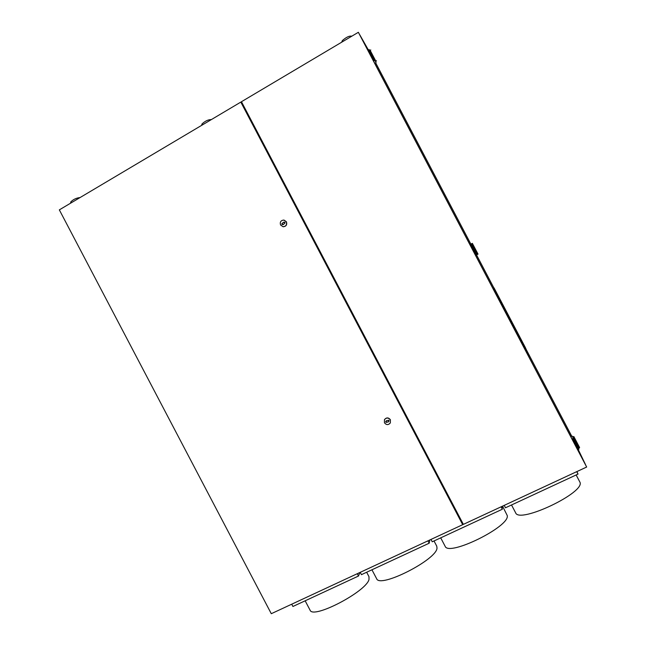 <?xml version="1.0" encoding="UTF-8"?>
<svg xmlns="http://www.w3.org/2000/svg" width="646" height="646" viewBox="0 0 646 646"><rect width="100%" height="100%" fill="white"/><g stroke="black" fill="none" stroke-linecap="round" stroke-linejoin="round"><path stroke-width="0.97" d="M462.811 523.333L462.697 524.681L271.288 613.7L59.335 209.869L240.821 102.092L462.697 524.681M309.959 609.953L310.128 610.276C313.262 619.296 366.298 591.55 369.011 579.47L368.971 576.66L366.653 572.243M376.513 578.493L376.658 578.759C379.929 588.563 436.962 559.573 437.011 548.026L436.728 546.112L434.023 540.96M515.556 512.666L515.613 512.771C519.053 524.172 586.39 492.066 579.833 481.989L576.151 474.963M445.021 546.08L445.126 546.274C448.502 556.876 510.267 526.442 507.247 515.548L502.548 506.149M291.726 604.196L292.921 606.481L358.49 576.03L357.27 573.713M359.87 572.501L358.49 576.03M576.935 471.556L578.017 474.091L505.479 507.78L504.219 505.374M576.733 471.653L578.017 474.091M429.816 539.975L429.202 543.197L361.429 574.665L360.21 572.348M427.959 540.839L429.202 543.197M431.003 539.426L432.239 541.784L502.338 509.234L502.136 506.343M501.078 506.835L502.338 509.234M586.665 467.034L358.36 32.3L241.451 101.721L463.36 524.374L586.665 467.034L577.726 449.834L585.51 464.644L578.267 449.584M579.607 447.573L573.818 436.526L579.607 447.573L578.566 448.251L578.961 449.067L577.685 449.858L475.609 255.38L571.403 437.778L570.862 436.639L572.259 436.147L572.655 436.898L572.259 436.147M374.22 62.299L469.925 244.543L374.131 62.145L374.906 63.51L376.093 62.614L375.665 61.79M368.309 49.855L359.782 34.811L367.832 50.138L358.36 32.3M527.871 353.669L494.836 290.724L494.02 287.874L495.006 289.715L525.319 347.475L528.856 355.502L495.643 293.074L493.73 288.027M528.848 355.51L527.548 353.83M242.04 102.859L240.821 102.092M351.795 36.2C349.429 35.659 346.264 37.145 342.299 40.641L341.75 42.135M80.072 197.555C76.293 197.983 73.176 199.461 70.713 201.996L70.689 202.481M211.387 119.575C208.262 119.55 205.113 121.036 201.948 124.024L201.754 124.936M284.046 220.1L286.436 221.82C287.26 224.768 286.186 226.415 283.231 226.746M384.564 419.496C386.534 417.332 388.48 417.413 390.386 419.73L390.345 422.855M475.553 255.388L476.215 255.041L470.538 244.22L469.876 244.568L475.553 255.388L478.024 254.12L472.363 243.356L478.024 254.12M373.461 60.974L374.099 60.603L368.422 49.79L367.784 50.162L374.131 62.145M571.775 436.26L526.215 349.502M493.883 287.938L476.546 254.92M470.845 244.067L375.73 62.961M573.818 436.526L572.631 436.906M579.01 448.041L573.357 437.269L573.955 436.809M572.614 437.156L573.107 437.035L572.614 437.156M572.001 439.038L573.285 438.254L572.905 437.479L573.357 437.269M578.566 448.251L572.905 437.479M578.961 449.067L573.285 438.254M578.356 449.535L572.679 438.723M476.215 255.041L478.016 254.12M476.813 254.75L477.249 254.524L476.813 254.75M477.354 254.459L471.701 243.695L472.363 243.356M470.538 244.22L471.701 243.695M476.91 254.694L471.257 243.93M476.877 254.694L471.2 243.881M374.099 60.603L374.833 60.377L375.294 61.2L376.448 60.724L375.641 61.806L376.093 62.614M375.722 60.95L370.069 50.186L370.804 49.968M368.422 49.79L370.069 50.186M375.294 61.2L369.641 50.436M374.833 60.377L369.157 49.572M283.328 224.59L282.116 224.533L281.785 223.904L283.562 222.208L284.725 222.256L285.064 222.886L283.295 224.582L282.609 224.251M284.232 222.531L284.773 222.345M282.229 224.469L281.939 223.928L283.489 222.224M388.448 421.854L386.114 422.25L385.815 421.693M389.013 420.804L388.432 421.878L386.033 422.379L385.702 421.749L386.332 420.74L388.722 420.247L389.053 420.877L388.545 421.135M386.211 421.499L386.332 420.74M280.566 224.994C279.742 222.014 280.832 220.375 283.82 220.068L286.283 221.796C287.107 224.751 286.025 226.399 283.061 226.722L280.566 224.994M384.443 422.775L384.443 419.706C386.397 417.461 388.351 417.51 390.313 419.852L390.337 422.888C388.383 425.165 386.421 425.133 384.443 422.775M511.519 504.97L515.613 512.771M371.943 569.788L376.658 578.759M440.709 537.852L445.126 546.274M70.672 202.44L70.947 202.973M305.154 600.796L310.128 610.276"/></g></svg>
